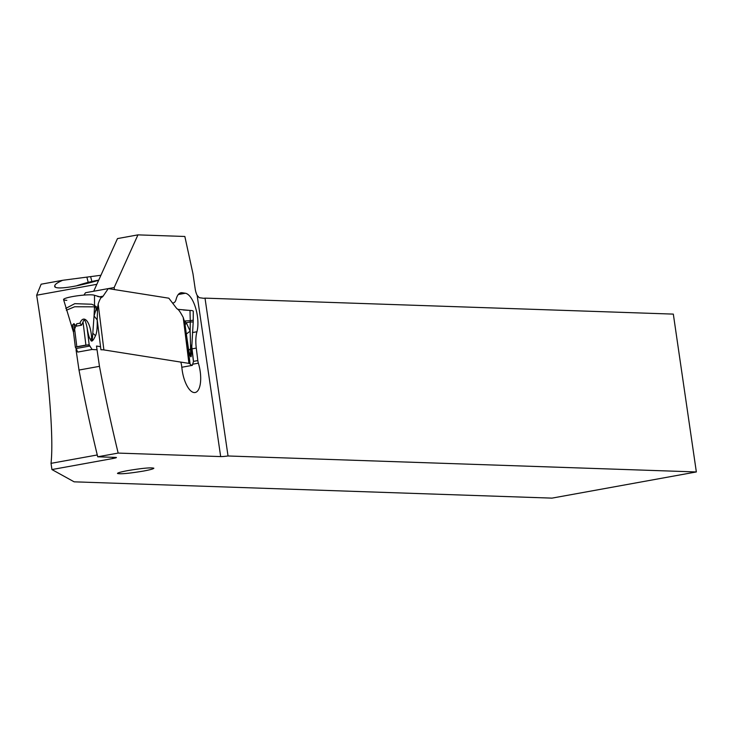 <?xml version="1.0" encoding="UTF-8"?>
<svg xmlns="http://www.w3.org/2000/svg" width="733" height="733" viewBox="0 0 733 733"><rect width="100%" height="100%" fill="white"/><g stroke="black" fill="none" stroke-linecap="round" stroke-linejoin="round"><path stroke-width="1.1" d="M97.04 349.723A50.394 6.386 -7.1 0 1 92.083 349.476L89.215 345.023L87.025 327.404C85.477 320.193 84.148 318.379 83.031 321.979L81.537 325.205L76.159 326.176L73.941 323.629L76.818 346.736L75.362 347.176L77.753 352.078L92.083 349.476M181.802 367.26L192.33 365.355A50.394 6.386 -7.1 0 1 190.067 363.87A12.598 1.594 172.9 0 0 188.931 363.385L103.884 349.916A12.598 1.594 172.9 0 0 100.925 349.76L97.187 319.67L97.608 307.686L96.316 308.511L94.502 306.834L94.53 305.533L97.608 307.686M103.884 349.916L98.176 303.975L97.654 307.292M97.306 311.076L96.316 308.511L94.053 315.932L94.502 306.834L74.647 306.761L66.337 310.242M65.787 308.41L74.793 303.664L91.781 304.241L94.53 305.533L94.502 295.317L101.163 297.204L97.571 296.434M85.523 292.724L83.901 295.097L85.523 292.724L108.255 288.6L168.837 298.194L108.255 288.6L103.069 296.205A10.079 4.022 -100.3 0 1 101.841 297.177L101.163 297.204L101.841 297.177A10.079 4.022 -100.3 0 0 103.069 296.205L99.413 296.874M188.729 350.447C190.259 356.623 191.111 358.3 191.286 355.468L193.21 321.934L190.268 322.007L190.259 320.688L184.313 321.008L186.301 322.758L185.092 324.976L186.356 334.028L190.14 331.142L190.607 348.697L188.729 350.447L186.356 334.028M193.274 320.156L190.259 320.688L189.994 310.435A15.75 1.997 -7.1 0 1 192.962 310.902A15.75 1.997 -7.1 0 1 193.274 311.268L193.21 321.943M190.268 322.007L186.301 322.758L190.14 331.142L190.268 322.007M184.414 321.43L185.092 324.976M192.962 310.902A15.75 1.997 172.9 0 0 190.003 310.435L177.698 309.326C178.577 309.509 180.419 312.212 183.223 317.444L184.313 321.008M98.176 303.975C99.752 299.43 100.98 297.204 101.86 297.314M177.679 309.179A10.079 4.022 -100.3 0 1 176.158 307.778L168.837 298.194L176.158 307.778A10.079 4.022 -100.3 0 0 177.679 309.179L178.412 309.436L177.698 309.326M73.492 332.26L63.56 299.559A15.75 1.997 -7.1 0 1 73.896 296.343A15.75 1.997 -7.1 0 1 91.543 294.84A15.75 1.997 -7.1 0 1 94.502 295.317A15.75 1.997 172.9 0 0 91.543 294.84A15.75 1.997 172.9 0 0 69.608 297.167A15.75 1.997 172.9 0 0 66.822 300.328M190.974 353.957C190.681 358.519 190.562 356.769 190.607 348.697M191.487 346.938L191.286 355.468M192.33 365.355L193.466 361.525L191.542 346.068M83.031 321.979L85.908 345.087L89.215 345.023M90.516 339.516C91.304 342.503 92.972 341.23 95.51 335.687C96.848 333.02 97.407 327.761 97.187 319.909L94.053 315.932L92.798 333.213C92.12 342.558 92.175 341.367 91.643 338.234L90.516 339.516C89.298 338.289 88.134 334.257 87.025 327.404M85.908 345.087L76.818 346.736M73.382 329.877L72.585 324.911L73.941 323.629M73.465 332.031L76.727 323.766L76.159 326.176M76.727 323.766L79.943 323.18C83.333 314.228 90.516 320.312 91.643 338.234M92.798 333.213L95.51 335.687M79.943 323.18L81.537 325.205M205.011 298.139L228.036 455.981L696.35 471.951L673.325 314.109L205.011 298.139A10.079 0.797 171.7 0 1 203.792 298.294L199.211 297.69L197.15 295.381A10.079 4.022 -100.3 0 1 195.17 288.765L192.99 273.849L184.844 236.475L137.951 234.872L114.165 287.538L114.421 289.581M696.35 471.951L551.976 498.128L74.134 481.828L51.933 469.56L112.745 458.537A6.304 0.495 -8.3 0 0 116.419 457.539A6.304 0.495 -8.3 0 0 115.869 457.419L97.709 456.796L118.169 453.086L220.67 456.586A10.079 0.797 -8.3 0 0 228.036 455.981M127.973 470.568C142.321 468.195 150.943 467.407 153.848 468.195C153.655 468.863 150.155 469.826 143.347 471.09C128.999 473.454 120.377 474.242 117.472 473.454C117.665 472.794 121.165 471.832 127.973 470.568M98.68 280.235A30.868 4.939 165.7 0 1 87.236 283.387L83.571 284.276A30.868 4.939 165.7 0 1 54.709 286.557A30.868 4.939 165.7 0 1 54.7 286.172L54.828 285.522A30.868 4.939 165.7 0 1 62.708 280.29L41.14 284.202L36.65 295.225C48.048 365.666 54.077 436.162 51.026 463.348L51.933 469.56M62.708 280.29L100.925 275.269M96.838 284.312L36.65 295.225M93.705 291.239L117.491 238.582L137.951 234.872M172.383 302.839L172.731 302.894A12.598 5.03 79.7 0 0 173.437 302.885A12.598 5.03 79.7 0 0 176.131 299.266A22.677 9.053 -100.3 0 1 180.969 292.76A22.677 9.053 -100.3 0 1 182.242 292.751L185.367 293.246A22.677 9.053 -100.3 0 1 197.525 317.05A22.677 9.053 -100.3 0 1 196.93 331.756A25.197 10.051 79.7 0 0 196.279 348.093L197.828 360.59A6.304 2.511 79.7 0 0 198.377 363.183A22.045 8.796 -100.3 0 1 200.301 372.254A22.045 8.796 -100.3 0 1 195.115 392.512A22.045 8.796 -100.3 0 1 182.068 369.368L181.601 365.593A6.304 2.511 79.7 0 0 180.73 362.084M51.026 463.348L97.26 454.964M100.549 346.682L96.499 346.04L99.468 366.335L78.999 370.046L76.04 349.751L76.745 349.623M99.468 366.335A692.96 276.488 79.7 0 0 118.169 453.086M97.709 456.796A692.96 276.488 -100.3 0 1 78.999 370.046M103.069 296.205L108.255 288.6L114.165 287.538M98.726 280.134A25.197 4.032 -14.3 0 0 97.535 280.345A25.197 4.032 -14.3 0 0 76.351 285.879M189.994 310.435L183.332 310.004M190.067 363.87L186.329 333.79M183.223 317.444L188.931 363.385M193.512 361.488L191.606 345.087M76.241 348.505L90.003 346.003M88.4 344.812L75.362 347.176M197.15 295.381L220.67 456.586M112.57 457.31L112.745 458.537M192.559 364.237L198.377 363.183M197.828 360.59L193.631 361.351M192.073 348.853L196.279 348.093M192.449 332.562L196.93 331.756M185.367 293.246L178.266 294.529M179.777 293.191L182.242 292.751M54.828 285.522L55.259 287.208M88.207 282.37L86.97 277.523M90.709 276.955L91.872 281.499M54.883 286.905L54.7 286.172M75.362 347.25L72.585 324.911M172.539 303.05L173.437 302.885"/></g></svg>

